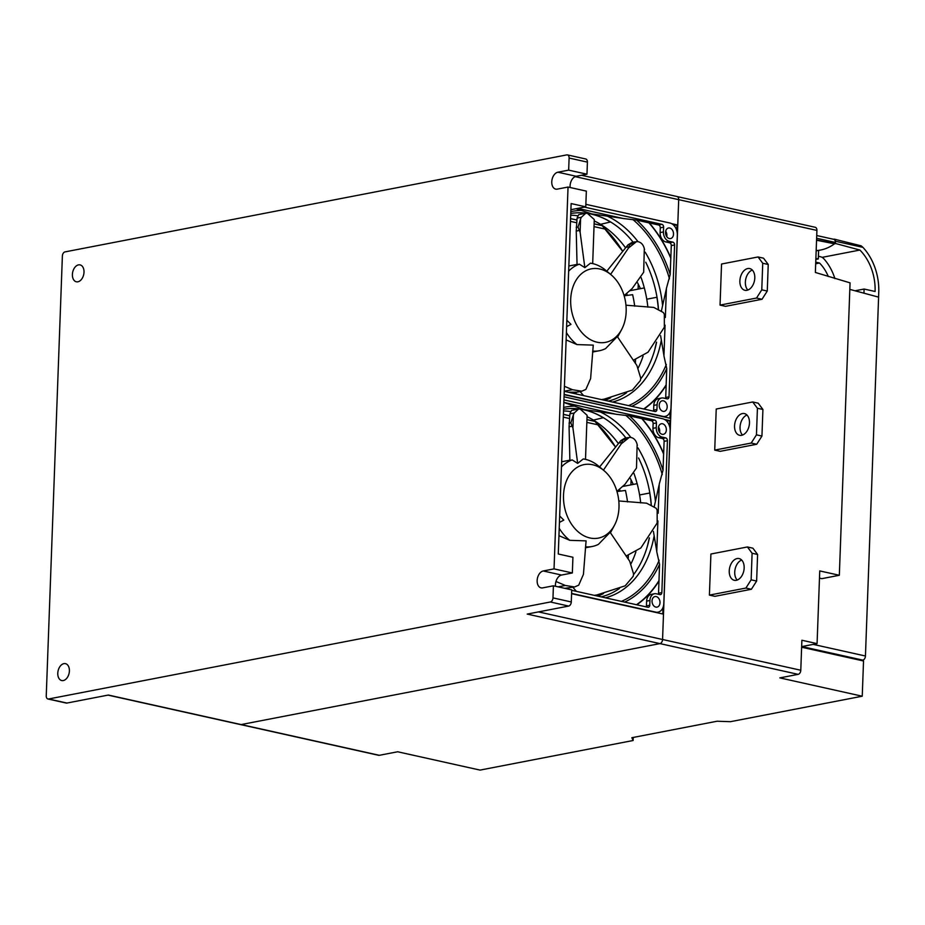 <?xml version="1.0" encoding="UTF-8"?>
<svg xmlns="http://www.w3.org/2000/svg" width="925" height="925" viewBox="0 0 925 925"><rect width="100%" height="100%" fill="white"/><g stroke="black" fill="none" stroke-linecap="round" stroke-linejoin="round"><path stroke-width="1.39" d="M861.106 660.45L862.817 660.126A3.712 2.417 -77.5 0 0 865.442 656.01L813.156 644.378M633.232 737.445L633.116 740.509L631.856 737.711L717.083 721.234L730.472 721.685L862.239 696.213L779.844 677.886L798.159 674.348A3.712 2.417 -77.5 0 0 800.784 670.243L801.882 640.239L817.076 643.627L801.651 646.61M240.65 724.599L378.66 755.309A3.712 2.417 -77.5 0 0 379.331 755.309L397.646 751.771L480.04 770.097L633.116 740.509M108.017 695.114L240.431 724.576A3.712 2.417 -77.5 0 0 241.101 724.576L659.941 643.603A3.712 2.417 -77.5 0 0 662.566 639.499L678.696 199.661A3.712 2.417 -77.5 0 0 677.007 196.516L581.467 175.264M659.941 643.603L527.215 614.084L568.667 606.072A3.712 2.417 -77.5 0 0 571.28 601.967L571.731 589.873L553.416 585.803L542.64 587.884A8.649 5.631 102.5 0 1 541.067 587.872A8.649 5.631 102.5 0 1 537.24 579.374A8.649 5.631 102.5 0 1 543.264 570.968L554.04 568.887L568.043 187.047L586.346 191.117L585.768 206.83L570.898 209.698M568.043 187.047L557.266 189.128A8.649 5.631 102.5 0 1 555.694 189.116A8.649 5.631 102.5 0 1 551.867 180.618A8.649 5.631 102.5 0 1 557.879 172.212L568.655 170.131L586.97 174.201L587.41 162.118A3.712 2.417 -77.5 0 0 585.733 158.984L567.418 154.903A3.712 2.417 -77.5 0 0 566.748 154.903L64.993 251.901A3.712 2.417 -77.5 0 0 62.38 256.005L46.25 695.843A3.712 2.417 -77.5 0 0 47.927 698.988A3.712 2.417 -77.5 0 0 48.609 698.988L550.352 601.99A3.712 2.417 -77.5 0 0 552.977 597.885L553.416 585.803M586.97 174.201L576.194 176.282A8.649 5.631 -77.5 0 0 570.135 187.509M554.04 568.887L572.344 572.957L572.922 557.255L558.272 553.994L571.13 203.569L585.768 206.83M663.005 607.517L662.774 613.98L571.592 593.688M664.474 419.418L669.862 420.621L669.642 426.529M669.862 420.621L666.775 421.21M633.29 484.422L631.116 479.994L630.931 484.873L631.081 479.878A105.577 77.087 -100.9 0 1 631.116 479.994M630.353 478.514L631.081 479.878M586.959 419.592L594.937 421.361A105.577 77.087 -100.9 0 1 595.018 421.43L596.301 423.002A108.19 78.995 -100.9 0 1 615.53 447.076L596.324 423.014M594.937 421.361L594.081 420.517M587.074 416.689A95.159 69.479 -100.9 0 1 598.082 423.188A95.159 69.479 -100.9 0 1 618.305 443.48M633.949 473.38A95.159 69.479 -100.9 0 1 637.128 483.671L637.152 483.671A95.159 69.479 -100.9 0 1 639.591 494.956L649.789 493.002A95.691 69.872 -100.9 0 1 651.269 505.004M635.903 551.867A95.159 69.479 -100.9 0 1 630.677 564.423M603.528 593.515A95.159 69.479 -100.9 0 1 597.851 596.139M563.522 410.954A95.159 69.479 -100.9 0 1 570.552 411.567A95.159 69.479 -100.9 0 0 563.522 410.954M647.916 544.143L647.835 544.154A7.412 2.798 -165.2 0 1 647.916 544.143A95.691 69.872 -100.9 0 0 649.35 537.968M649.789 493.002L639.591 494.956A95.159 69.479 79.1 0 0 637.152 483.671L622.583 486.492M593.399 420.077A95.159 69.479 79.1 0 0 587.074 416.678A95.159 69.479 -100.9 0 1 593.399 420.089L603.343 417.707A7.412 4.232 121.2 0 1 603.262 417.73L593.399 420.089M581.073 409.255A95.691 69.872 -100.9 0 1 584.103 409.833A95.691 69.872 -100.9 0 1 603.343 417.707M659.224 484.446L654.195 506.854M653.42 531.389L656.773 551.45M565.279 402.953L584.646 409.659L615.553 414.146M639.591 494.956A95.159 69.479 -100.9 0 1 640.69 502.911M564.597 409.093L564.516 409.104A7.412 5.064 -98.6 0 0 564.597 409.093A95.691 69.872 -100.9 0 1 579.096 408.954M563.394 414.4L569.557 415.764M586.959 419.638L595.018 421.43M598.278 424.91L586.866 422.378M569.268 418.458L563.29 417.129M563.394 414.342L569.569 415.718M628.353 555.416L628.214 559.128M628.306 555.428L628.168 559.07M624.259 486.168L624.306 484.931M655.825 607.089A5.377 3.92 -100.9 0 1 652.056 601.759A5.377 3.92 -100.9 0 1 655.004 596.556A5.377 3.92 -100.9 0 1 656.218 596.579A5.377 3.92 -100.9 0 1 659.987 601.909A5.377 3.92 -100.9 0 1 657.039 607.112A5.377 3.92 -100.9 0 1 655.825 607.089M571.592 593.411L655.64 612.107A10.51 7.666 -100.9 0 0 658.01 612.153A10.51 7.666 -100.9 0 0 663.803 603.562L670.139 430.772A10.51 7.666 -100.9 0 0 662.739 418.771L564.042 396.813M659.56 432.368A5.377 3.92 79.1 0 0 658.519 426.992M662.161 434.299A5.377 3.92 -100.9 0 1 658.392 428.969A5.377 3.92 -100.9 0 1 661.34 423.766A5.377 3.92 -100.9 0 1 662.554 423.777A5.377 3.92 -100.9 0 1 666.324 429.108A5.377 3.92 -100.9 0 1 663.375 434.322A5.377 3.92 -100.9 0 1 662.161 434.299M563.926 399.901L654.703 420.089A2.474 1.804 -100.9 0 1 656.438 422.922L656.264 427.685A8.221 6.001 79.1 0 0 662.069 437.074L665.676 437.883A2.474 1.804 -100.9 0 1 667.422 440.705L661.849 592.59A2.474 1.804 -100.9 0 1 660.485 594.613A2.474 1.804 -100.9 0 1 659.93 594.602L656.322 593.792A8.221 6.001 79.1 0 0 654.461 593.757A8.221 6.001 79.1 0 0 649.928 600.475L649.755 605.251A2.474 1.804 -100.9 0 1 648.39 607.263A2.474 1.804 -100.9 0 1 647.835 607.251L571.708 590.323M646.217 606.893A2.474 1.804 79.1 0 0 646.436 605.887L646.621 601.123A8.221 6.001 -100.9 0 1 651.142 594.405L654.461 593.757M658.311 594.243A2.474 1.804 79.1 0 0 658.531 593.226L658.982 581.016A115.798 84.545 79.1 0 1 636.805 604.8M663.653 453.551L664.104 441.341A2.474 1.804 79.1 0 0 662.358 438.519L658.75 437.722A8.221 6.001 -100.9 0 1 652.957 428.321L653.131 423.558A2.474 1.804 79.1 0 0 651.385 420.736L642.135 418.678A115.798 84.545 79.1 0 1 663.653 453.551M663.63 454.487L663.664 453.481M658.172 513.225L659.236 484.133L663.028 470.247L663.618 453.99A115.556 84.372 -100.9 0 0 641.788 418.609L629.474 415.868L616.143 414.273L563.834 402.375M636.481 604.73A115.556 84.372 -100.9 0 0 658.982 580.599L659.571 564.331L656.762 551.728L657.895 520.914M658.982 581.085L659.016 580.091M642.193 418.69L641.43 418.516M558.943 535.668L569.8 540.339A44.492 32.491 -100.9 0 1 559.22 528.302M561.463 466.94A44.492 32.491 -100.9 0 1 572.205 459.933L569.869 460.384L569.072 426.795L572.032 426.228L570.864 422.737L573.408 414.77L574.182 413.024L578.599 409.023L580.206 409.093L587.097 415.279L585.502 459.355M589.907 537.968A37.451 27.345 -100.9 0 1 563.51 495.187A37.451 27.345 -100.9 0 1 592.59 464.743A37.451 27.345 -100.9 0 1 603.944 470.571A37.451 27.345 -100.9 0 1 614.501 525.203A37.451 27.345 -100.9 0 1 589.907 537.968M572.205 459.933L577.686 463.402L583.259 458.939A44.492 32.491 -100.9 0 1 585.305 459.309A44.492 32.491 -100.9 0 1 598.776 466.235L603.944 470.571M559.671 515.977L563.788 520.104L559.428 522.417M569.8 540.339L586.08 540.871L583.432 574.344L578.703 585.178L574.575 586.97L565.325 585.467L555.96 581.49M614.501 525.203L611.332 531.147A44.492 32.491 -100.9 0 1 610.419 532.754M585.409 547.773L592.15 546.502A44.492 32.491 -100.9 0 1 585.502 546.837M596.903 594.948L625.207 585.803L633.197 576.298L633.59 574.02L629.717 561.267L610.13 532.303L598.429 544.351A44.492 32.491 -100.9 0 1 592.15 546.502M583.432 574.344L578.703 585.178M558.133 586.855L565.325 585.467M564.747 588.323L574.575 586.97M576.425 591.376L572.876 587.306M596.845 594.96L594.255 595.342M575.2 591.098L575.94 590.959M568.597 588.103L568.921 589.248M568.528 588.115L568.875 589.248M618.79 500.957L646.575 503.177L656.137 508.241L657.166 510.103L657.166 523.007L640.863 547.947L626.052 556.041M646.575 503.177L656.137 508.241M637.14 444.358L636.504 467.992L624.988 484.295L616.929 491.372M630.769 437.421C634.296 438.184 636.493 440.867 637.36 445.468M603.424 470.143L621.299 443.792L629.347 437.363L630.896 437.444M621.299 443.792L622.629 440.254L629.347 437.363M627.971 437.571L624.884 438.161L620.802 440.612L599.62 466.94M577.686 463.402L572.922 427.859L573.408 414.77M578.599 409.023L571.523 410.388L569.893 413.857L569.072 426.795M572.922 427.859L572.032 426.228M616.975 491.545L625.45 490.447A95.159 69.479 -100.9 0 1 627.532 501.917M620.062 491.152A95.159 69.479 79.1 0 0 619.577 489.128M670.186 411.764L669.954 418.227L564.123 394.686M671.643 223.665L677.042 224.867L676.822 230.776M677.042 224.867L673.955 225.457M640.47 288.669L638.296 284.241L638.111 289.12M637.533 282.761L638.25 284.114A105.577 77.087 -100.9 0 1 638.296 284.241M594.139 223.827L602.117 225.608A105.577 77.087 -100.9 0 1 602.198 225.677L603.482 227.249A108.19 78.995 -100.9 0 1 622.71 251.323L603.493 227.261M602.117 225.608L601.262 224.763M594.243 220.936A95.159 69.479 -100.9 0 1 605.262 227.434A95.159 69.479 -100.9 0 1 625.485 247.727M641.129 277.627A95.159 69.479 -100.9 0 1 644.309 287.918L644.332 287.918A95.159 69.479 -100.9 0 1 646.772 299.203L656.97 297.249A95.691 69.872 -100.9 0 1 658.438 309.251M643.083 356.113A95.159 69.479 -100.9 0 1 637.857 368.67M610.708 397.75A95.159 69.479 -100.9 0 1 605.019 400.386M570.702 215.201A95.159 69.479 -100.9 0 1 577.732 215.814A95.159 69.479 -100.9 0 0 570.702 215.201M655.085 348.39L655.004 348.401A7.412 2.798 -165.2 0 1 655.085 348.39A95.691 69.872 -100.9 0 0 656.53 342.204M656.97 297.249L646.772 299.203A95.159 69.479 79.1 0 0 644.332 287.918L629.752 290.739M600.579 224.324A95.159 69.479 79.1 0 0 594.243 220.925A95.159 69.479 -100.9 0 1 600.579 224.324L610.512 221.954A7.412 4.232 121.2 0 1 610.442 221.977L600.579 224.324M588.254 213.502A95.691 69.872 -100.9 0 1 591.272 214.08A95.691 69.872 -100.9 0 1 610.512 221.954M666.405 288.681L661.375 311.101M660.6 335.636L663.953 355.697M576.055 208.703L591.827 213.906L622.733 218.381M646.772 299.203A95.159 69.479 -100.9 0 1 647.87 307.158M570.76 213.594L571.696 213.351A7.412 5.064 -98.6 0 0 571.777 213.34A95.691 69.872 -100.9 0 1 586.277 213.201M570.76 213.583L571.777 213.34M570.575 218.647L576.738 220.011M594.139 223.885L602.198 225.677M605.459 229.157L594.035 226.625M576.437 222.705L570.471 221.376M570.575 218.589L576.749 219.965M635.521 359.652L635.394 363.363M638.25 284.114L638.077 289.132M635.487 359.675L635.348 363.317M631.44 290.415L631.486 289.167M663.005 411.336A5.377 3.92 -100.9 0 1 659.236 406.006A5.377 3.92 -100.9 0 1 662.184 400.803A5.377 3.92 -100.9 0 1 663.387 400.826A5.377 3.92 -100.9 0 1 667.168 406.156A5.377 3.92 -100.9 0 1 664.219 411.359A5.377 3.92 -100.9 0 1 663.005 411.336M564.123 394.397L662.82 416.354A10.51 7.666 -100.9 0 0 665.191 416.389A10.51 7.666 -100.9 0 0 670.983 407.809L677.32 235.019A10.51 7.666 -100.9 0 0 669.908 223.017L585.86 204.321M666.74 236.615A5.377 3.92 79.1 0 0 665.699 231.238M669.342 238.546A5.377 3.92 -100.9 0 1 665.572 233.216A5.377 3.92 -100.9 0 1 668.521 228.001A5.377 3.92 -100.9 0 1 669.723 228.024A5.377 3.92 -100.9 0 1 673.504 233.354A5.377 3.92 -100.9 0 1 670.556 238.558A5.377 3.92 -100.9 0 1 669.342 238.546M584.38 207.096L661.884 224.336A2.474 1.804 -100.9 0 1 663.618 227.157L663.445 231.932A8.221 6.001 79.1 0 0 669.237 241.321L672.857 242.13A2.474 1.804 -100.9 0 1 674.591 244.952L669.029 396.837A2.474 1.804 -100.9 0 1 667.665 398.86A2.474 1.804 -100.9 0 1 667.11 398.848L663.491 398.039A8.221 6.001 79.1 0 0 661.641 398.004A8.221 6.001 79.1 0 0 657.108 404.722L656.935 409.498A2.474 1.804 -100.9 0 1 655.571 411.509A2.474 1.804 -100.9 0 1 655.016 411.498L564.238 391.31M653.397 411.139A2.474 1.804 79.1 0 0 653.617 410.133L653.79 405.37A8.221 6.001 -100.9 0 1 658.322 398.652L661.641 398.004M665.491 398.49A2.474 1.804 79.1 0 0 665.711 397.472L666.162 385.262A115.798 84.545 79.1 0 1 643.985 409.047M670.833 257.798L671.284 245.588A2.474 1.804 79.1 0 0 669.538 242.766L665.931 241.968A8.221 6.001 -100.9 0 1 660.126 232.568L660.3 227.804A2.474 1.804 79.1 0 0 658.565 224.983L649.315 222.925A115.798 84.545 79.1 0 1 670.833 257.798M670.798 258.734L670.845 257.728M665.353 317.472L666.416 288.38L670.197 274.494L670.798 258.237A115.556 84.372 -100.9 0 0 648.968 222.856L636.654 220.115L623.323 218.52L577.743 208.379M643.661 408.977A115.556 84.372 -100.9 0 0 666.15 384.846L666.752 368.578L663.942 355.975L665.063 325.149M666.162 385.332L666.197 384.337M649.373 222.937L648.61 222.763M566.123 339.914L576.98 344.586A44.492 32.491 -100.9 0 1 566.401 332.549M568.644 271.187A44.492 32.491 -100.9 0 1 579.385 264.18L577.05 264.631L576.24 231.042L579.212 230.475L578.044 226.983L580.588 219.005L581.351 217.271L585.779 213.27L587.375 213.328L594.278 219.526L592.682 263.602M597.087 342.215A37.451 27.345 -100.9 0 1 570.69 299.434A37.451 27.345 -100.9 0 1 599.77 268.99A37.451 27.345 -100.9 0 1 611.113 274.817A37.451 27.345 -100.9 0 1 621.681 329.439A37.451 27.345 -100.9 0 1 597.087 342.215M579.385 264.18L584.854 267.649L590.439 263.186A44.492 32.491 -100.9 0 1 592.474 263.556A44.492 32.491 -100.9 0 1 605.956 270.482L611.113 274.817M566.852 320.223L570.968 324.351L566.609 326.664M576.98 344.586L593.26 345.118L590.613 378.591L585.872 389.425L581.756 391.217L572.506 389.714L564.423 386.303M621.681 329.439L618.501 335.382A44.492 32.491 -100.9 0 1 617.599 337.001M592.59 352.02L599.331 350.737A44.492 32.491 -100.9 0 1 592.671 351.084M604.071 399.184L632.388 390.049L640.378 380.533L640.771 378.267L636.897 365.514L617.31 336.55L605.597 348.598A44.492 32.491 -100.9 0 1 599.331 350.737M590.613 378.591L585.872 389.425M564.25 391.206L572.506 389.714M564.458 391.263L565.637 391.622M568.274 392.2L576.68 392.2L581.756 391.217M583.606 395.611L580.056 391.553M604.025 399.195L601.435 399.577M582.38 395.345L583.108 395.195M575.766 392.35L576.229 393.981L575.708 392.362M625.971 305.204L653.755 307.424L663.317 312.488L664.335 314.35L664.347 327.253L648.043 352.194L633.232 360.288M653.755 307.424L663.317 312.488M644.32 248.605L643.673 272.228L632.168 288.542L624.109 295.618M637.949 241.668C641.476 242.419 643.661 245.102 644.54 249.715M610.604 274.378L628.48 248.039L636.527 241.61L638.077 241.691M628.48 248.039L629.809 244.501L636.527 241.61M635.151 241.818L632.064 242.408L627.982 244.847L606.8 271.187M584.854 267.649L580.102 232.106L580.588 219.005M585.779 213.27L578.703 214.635L577.073 218.103L576.24 231.042M580.102 232.106L579.212 230.475M624.155 295.792L632.631 294.693A95.159 69.479 -100.9 0 1 634.7 306.163M627.231 295.387A95.159 69.479 79.1 0 0 626.757 293.375M572.344 572.957L561.567 575.049A8.649 5.631 -77.5 0 0 555.509 586.265M587.41 162.118L569.106 158.048L568.655 170.131M63.27 680.557A8.649 5.631 102.5 0 1 61.709 680.546A8.649 5.631 102.5 0 1 57.882 672.047A8.649 5.631 102.5 0 1 63.894 663.641A8.649 5.631 102.5 0 1 65.467 663.653A8.649 5.631 102.5 0 1 69.294 672.151A8.649 5.631 102.5 0 1 63.27 680.557M77.897 281.801A8.649 5.631 102.5 0 1 76.324 281.778A8.649 5.631 102.5 0 1 72.497 273.291A8.649 5.631 102.5 0 1 78.521 264.874A8.649 5.631 102.5 0 1 80.082 264.897A8.649 5.631 102.5 0 1 83.909 273.384A8.649 5.631 102.5 0 1 77.897 281.801M569.106 158.048A3.712 2.417 -77.5 0 0 567.418 154.903M47.927 698.988L66.242 703.058A3.712 2.417 -77.5 0 0 66.912 703.058L108.364 695.045L241.101 724.576M801.628 647.222L863.534 660.993L862.239 696.213M817.076 643.627L819.747 570.922L839.333 575.281L821.851 578.657L819.481 578.137M839.333 575.281L850.063 282.853L815.364 272.459L816.914 230.417A3.712 2.417 -77.5 0 0 815.226 227.284L677.216 196.586M720.043 305.1L756.523 298.047L762.015 299.272L725.535 306.325L720.043 305.1L721.546 264.018L758.038 256.965L763.53 258.179L768.236 264.469L767.264 291.051L761.772 289.837L762.743 263.255L758.038 256.965M714.724 450.105L751.204 443.052L756.708 444.266L720.217 451.331L714.724 450.105L716.228 409.023L752.719 401.97L758.211 403.184L762.917 409.474L761.946 436.057L756.453 434.842L757.425 408.249L752.719 401.97M709.406 595.11L745.897 588.057L751.389 589.271L714.898 596.324L709.406 595.11L710.909 554.017L747.4 546.964L752.892 548.19L757.598 554.48L756.627 581.062L751.135 579.836L752.106 553.254L747.4 546.964M756.523 298.047L761.772 289.837M747.735 268.551A11.123 7.25 102.5 0 1 749.747 268.574A11.123 7.25 102.5 0 1 754.673 279.489A11.123 7.25 102.5 0 1 746.938 290.3A11.123 7.25 102.5 0 1 744.914 290.288A11.123 7.25 102.5 0 1 740 279.362A11.123 7.25 102.5 0 1 747.735 268.551M752.303 270.031A11.123 7.25 -77.5 0 0 745.758 279.072A11.123 7.25 -77.5 0 0 747.851 290.045M762.743 263.255L768.236 264.469M762.015 299.272L767.264 291.051M751.204 443.052L756.453 434.842M742.417 413.556A11.123 7.25 102.5 0 1 744.428 413.579A11.123 7.25 102.5 0 1 749.354 424.494A11.123 7.25 102.5 0 1 741.619 435.305A11.123 7.25 102.5 0 1 739.595 435.293A11.123 7.25 102.5 0 1 734.681 424.367A11.123 7.25 102.5 0 1 742.417 413.556M746.984 415.036A11.123 7.25 -77.5 0 0 740.439 424.078A11.123 7.25 -77.5 0 0 742.532 435.051M757.425 408.249L762.917 409.474M756.708 444.266L761.946 436.057M745.897 588.057L751.135 579.836M737.098 558.561A11.123 7.25 102.5 0 1 739.11 558.573A11.123 7.25 102.5 0 1 744.035 569.499A11.123 7.25 102.5 0 1 736.3 580.31A11.123 7.25 102.5 0 1 734.277 580.287A11.123 7.25 102.5 0 1 729.362 569.372A11.123 7.25 102.5 0 1 737.098 558.561M741.665 560.041A11.123 7.25 -77.5 0 0 735.121 569.083A11.123 7.25 -77.5 0 0 737.213 580.044M752.106 553.254L757.598 554.48M751.389 589.271L756.627 581.062M849.821 289.386L878.6 297.133L865.442 656.01M878.577 297.122L878.75 292.3A49.43 36.098 -100.9 0 0 862.933 247.357L835.495 241.252A2.474 1.607 -77.5 0 0 834.373 239.159A2.474 1.607 -77.5 0 0 834.026 239.147L833.46 239.251M834.581 239.228L861.163 245.83L862.933 247.357M835.495 241.252L835.344 243.472M815.746 262.18L819.515 263.024A37.069 27.068 -100.9 0 1 828.326 276.529M818.417 256.213L821.018 256.907A7.412 5.411 -100.9 0 1 823.736 258.653A44.492 32.491 -100.9 0 1 834.893 278.598M819.515 263.024L815.688 263.764M835.414 243.46L859.903 250.051L822.105 257.358M859.903 250.051A44.492 32.491 -100.9 0 1 875.085 291.479L864.1 289.039L855.035 290.797M864.1 289.039L863.95 293.19M816.567 239.91L835.344 243.657L835.379 242.442A3.712 2.417 -77.5 0 0 833.702 239.309L816.729 235.528M835.344 243.657L834.512 243.807A61.79 45.117 -100.9 0 1 820.544 250.039A61.79 45.117 -100.9 0 1 816.174 250.583M815.85 259.416L818.313 258.942L818.625 250.409M820.544 250.039L818.058 250.513A61.79 45.117 -100.9 0 1 816.162 250.825M816.555 240.234L834.512 243.807M815.885 258.399L818.313 258.942M862.817 660.126L801.871 646.563M575.142 176.629L816.914 230.417M580.727 409.174A95.691 69.872 -100.9 0 1 584.137 409.833A95.691 69.872 -100.9 0 1 625.947 437.964M638.562 457.991A95.691 69.872 -100.9 0 1 651.304 505.027M649.408 537.887A95.691 69.872 -100.9 0 1 633.509 574.702M619.449 588.462A95.691 69.872 -100.9 0 1 601.123 596.868M654.044 536.408A97.483 71.179 -100.9 0 1 605.389 597.816M600.707 412.168A97.483 71.179 -100.9 0 1 630.873 437.444M637.996 447.92A97.483 71.179 -100.9 0 1 655.351 500.76M649.708 493.013A95.691 69.872 -100.9 0 1 651.177 504.958M649.246 538.119A95.691 69.872 -100.9 0 1 647.835 544.154M564.516 409.104A95.691 69.872 -100.9 0 1 578.946 408.966M581.548 409.37A95.691 69.872 -100.9 0 1 584.022 409.856A95.691 69.872 -100.9 0 1 603.262 417.73M563.579 409.255A95.691 69.872 -100.9 0 1 579.189 408.954M649.755 605.251L646.436 605.887M649.928 600.475L646.621 601.123M661.849 592.59L658.531 593.226M667.422 440.705L664.104 441.341M665.676 437.883L662.358 438.519M662.069 437.074L658.75 437.722M656.264 427.685L652.957 428.321M656.438 422.922L653.131 423.558M654.703 420.089L651.385 420.736M629.474 415.868A107.127 78.22 -100.9 0 1 663.028 470.247M625.693 415.267A105.253 76.844 -100.9 0 1 662.288 474.594M655.64 612.107L654.958 612.234M563.649 407.428A97.483 71.179 -100.9 0 1 573.697 406.167M659.571 564.331A107.127 78.22 -100.9 0 1 624.664 602.106M659.155 560.215A105.253 76.844 -100.9 0 1 621.438 601.377M620.802 440.612L622.629 440.254M618.571 443.133L621.531 442.555M569.893 413.857L574.182 413.024M569.037 423.095L570.864 422.737M587.895 213.421A95.691 69.872 -100.9 0 1 591.318 214.068A95.691 69.872 -100.9 0 1 633.128 242.2M645.743 262.226A95.691 69.872 -100.9 0 1 658.484 309.274M656.588 342.134A95.691 69.872 -100.9 0 1 640.69 378.938M626.63 392.709A95.691 69.872 -100.9 0 1 608.292 401.103M661.225 340.654A97.483 71.179 -100.9 0 1 612.558 402.063M607.875 216.415A97.483 71.179 -100.9 0 1 638.042 241.691M645.176 252.155A97.483 71.179 -100.9 0 1 662.531 305.007M656.889 297.26A95.691 69.872 -100.9 0 1 658.357 309.204M656.415 342.366A95.691 69.872 -100.9 0 1 655.004 348.401M571.696 213.351A95.691 69.872 -100.9 0 1 586.126 213.213M588.728 213.606A95.691 69.872 -100.9 0 1 591.202 214.103A95.691 69.872 -100.9 0 1 610.442 221.977M570.76 213.49A95.691 69.872 -100.9 0 1 586.357 213.201M656.935 409.498L653.617 410.133M657.108 404.722L653.79 405.37M669.029 396.837L665.711 397.472M674.591 244.952L671.284 245.588M672.857 242.13L669.538 242.766M669.237 241.321L665.931 241.968M663.445 231.932L660.126 232.568M663.618 227.157L660.3 227.804M661.884 224.336L658.565 224.983M636.654 220.115A107.127 78.22 -100.9 0 1 670.197 274.494M632.862 219.514A105.253 76.844 -100.9 0 1 669.469 278.841M662.82 416.354L662.127 416.481M570.829 211.675A97.483 71.179 -100.9 0 1 580.877 210.414M666.752 368.578A107.127 78.22 -100.9 0 1 631.844 406.341M666.335 364.462A105.253 76.844 -100.9 0 1 628.607 405.624M627.982 244.847L629.809 244.501M625.739 247.38L628.711 246.802M577.073 218.103L581.351 217.271M576.217 227.33L578.044 226.983M543.264 570.968L561.567 575.049M571.28 601.967L552.977 597.885M557.879 172.212L576.194 176.282M538.489 611.899L800.784 670.243M568.667 606.072L550.352 601.99M66.912 703.058L48.609 698.988M379.331 755.309L241.136 724.564M798.159 674.348L659.964 643.603M816.625 238.268L835.379 242.442M658.01 612.153L656.16 612.512M561.66 461.76L569.869 460.176M665.191 416.389L663.341 416.747M568.84 266.007L577.05 264.423M836.258 239.587L834.373 239.159"/></g></svg>
